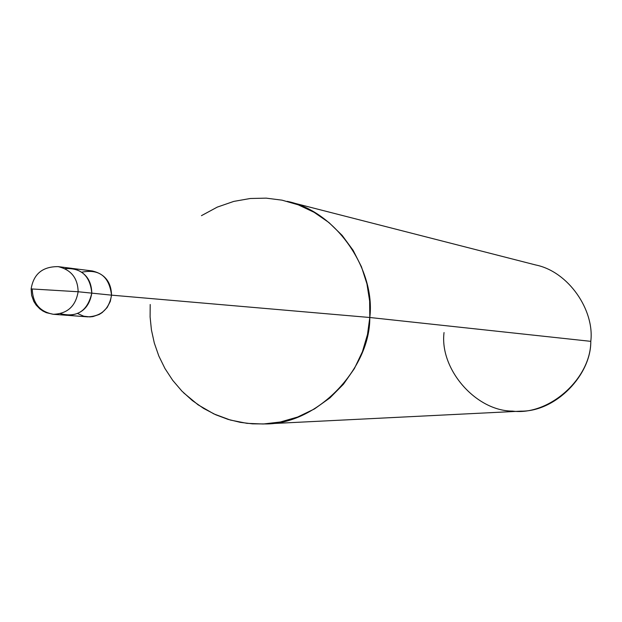 <?xml version="1.0" encoding="UTF-8"?>
<svg xmlns="http://www.w3.org/2000/svg" width="622" height="622" viewBox="0 0 622 622"><rect width="100%" height="100%" fill="white"/><g stroke="black" fill="none" stroke-linecap="round" stroke-linejoin="round"><path stroke-width="0.93" d="M60.443 313.667C77.089 317.842 87.539 311 91.799 293.133L78.131 291.749C77.797 278.081 71.126 269.707 58.126 266.628C71.126 269.707 77.797 278.081 78.131 291.749C75.659 306.249 67.386 313.768 53.329 314.289C67.386 313.768 75.659 306.249 78.131 291.749L31.139 288.911L78.131 291.749L91.799 293.133C90.128 275.841 81.187 267.678 64.976 268.65M53.329 314.289L46.277 312.664L42.949 311.047L39.886 308.916L36.177 305.122L33.806 301.445L31.605 295.294L31.139 288.911L32.227 289.051C32.748 303.318 39.785 311.731 53.329 314.289L67.331 315.346C81.202 314.833 89.35 307.431 91.799 293.133C91.465 279.667 84.887 271.417 72.066 268.385L57.963 266.605M77.734 313.581L83.752 316.209L89.786 316.909L92.903 316.59L99.193 314.46L102.14 312.617L107.101 307.602L110.273 301.468L111.532 295.147L91.799 293.141L111.532 295.147C109.145 309.118 101.168 316.357 87.593 316.855L68.35 315.401M73.069 268.533L92.219 270.943C104.768 273.913 111.206 281.984 111.532 295.147L369.802 317.5L367.501 334.473L362.416 351.733L354.385 368.574L343.453 384.217L329.948 397.886L314.429 408.957L297.635 417.035L280.335 422.004L263.277 424.002L246.942 423.341L230.428 420.075L213.89 413.925L198.037 404.79L183.599 392.809M150.197 304.5L150.104 316.987L151.426 329.901L154.303 343.002L158.812 355.986L164.978 368.543L172.722 380.353L181.904 391.098L192.307 400.521L203.658 408.444L215.647 414.726L227.971 419.352L240.333 422.361L252.47 423.846L264.731 423.94C317.01 424.826 370.315 368.768 369.802 317.5L590.791 341.346C591.188 374.942 555.811 411.694 520.886 411.158L264.731 423.94M444.038 332.552C439.42 369.118 475.869 411.111 512.559 411.103C548.938 415.931 590.954 378.642 590.791 341.346L369.802 317.5L111.532 295.147C109.208 276.448 99.326 268.797 81.902 272.179M201.45 215.663L217.265 207.118L233.771 201.404L250.285 198.496L266.239 198.146L282.093 200.175L298.249 204.832L314.11 212.312L328.984 222.59L342.193 235.435L353.148 250.363L361.452 266.745L366.933 283.85L369.631 300.97L369.802 317.5C375.704 270.096 336.463 211.146 287.154 201.341L535.612 264.949C568.547 271.542 594.671 310.292 590.791 341.346M31.139 288.911C33.565 273.975 42.56 266.543 58.126 266.628"/></g></svg>
